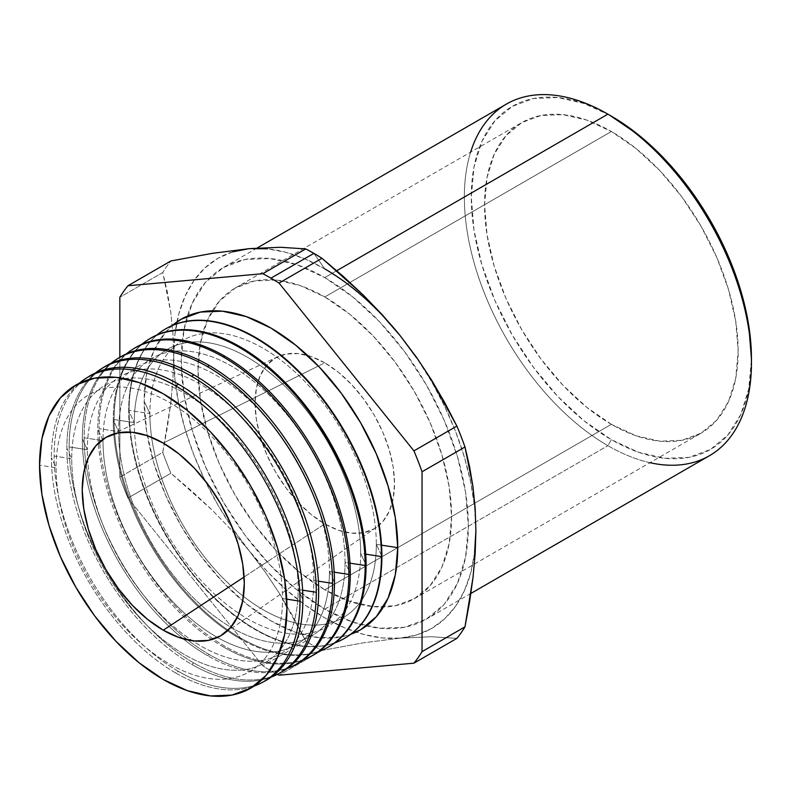 <?xml version="1.0" encoding="UTF-8"?>
<svg xmlns="http://www.w3.org/2000/svg" width="791" height="791" viewBox="0 0 791 791"><rect width="100%" height="100%" fill="white"/><g stroke="black" fill="none" stroke-linecap="round" stroke-linejoin="round"><path stroke-width="0.59" stroke-dasharray="3.96 2.97" d="M649.955 462.695A203.01 117.206 60 0 1 607.893 445.679L611.374 439.667A198.106 114.379 -120 0 0 751.45 358.788L748.761 388.796L740.791 414.533L727.839 435.02L710.427 449.476L689.198 457.336L664.974 458.305L638.703 452.333L611.374 439.667L607.893 445.679A203.01 117.206 -120 0 0 709.408 455.735M286.965 608.052L282.535 598.5A160.108 92.438 -120 0 0 169.314 402.401A160.108 92.438 -120 0 0 56.102 467.768L39.55 465.207L56.102 467.768A160.108 92.438 60 0 1 169.314 402.401A160.108 92.438 60 0 1 282.535 598.5L286.738 599.153L282.535 598.5A160.108 92.438 60 0 1 169.314 663.867A160.108 92.438 60 0 1 56.102 467.768L51.415 457.682L56.102 467.768A160.108 92.438 -120 0 0 169.314 663.867A160.108 92.438 -120 0 0 282.535 598.5L286.965 608.052M79.14 383.328A175.78 101.485 -120 0 0 51.415 457.682A175.78 101.485 60 0 1 79.14 383.328M88.948 376.476A175.889 101.545 -120 0 0 54.134 456.021L71.734 458.75A160.108 92.438 -120 0 0 184.946 654.839A160.108 92.438 -120 0 0 298.167 589.473L302.617 590.165L298.167 589.473A160.108 92.438 60 0 1 184.946 654.839A160.108 92.438 60 0 1 71.734 458.75L66.869 448.279A176.373 101.831 -120 0 0 191.58 664.282L193.904 663.016L191.58 664.282A176.373 101.831 -120 0 0 271.224 677.076A176.373 101.831 60 0 1 191.58 664.282A176.373 101.831 60 0 1 66.869 448.279A176.373 101.831 60 0 1 95.612 372.907A176.373 101.831 -120 0 0 66.869 448.279L71.734 458.75A160.108 92.438 60 0 1 184.946 393.384A160.108 92.438 60 0 1 298.167 589.473L302.874 599.637L298.167 589.473A160.108 92.438 -120 0 0 184.946 393.384A160.108 92.438 -120 0 0 71.734 458.75L54.134 456.021A175.889 101.545 60 0 1 87.593 377.347M104.056 367.093A176.462 101.881 -120 0 0 69.133 446.905L87.366 449.723A160.108 92.438 -120 0 0 87.653 459.314A160.108 92.438 -120 0 0 192.421 640.769A160.108 92.438 -120 0 0 313.8 580.446L318.397 581.167L313.8 580.446A160.108 92.438 60 0 1 192.421 640.769A160.108 92.438 60 0 1 87.653 459.314A160.108 92.438 60 0 1 87.366 449.723L82.323 438.876A176.957 102.168 -120 0 0 207.46 655.601L209.308 654.592L207.46 655.601A176.957 102.168 -120 0 0 287.123 668.533A176.957 102.168 60 0 1 207.46 655.601A176.957 102.168 60 0 1 82.323 438.876A176.957 102.168 60 0 1 110.967 363.415A176.957 102.168 -120 0 0 82.323 438.876L87.366 449.723A160.108 92.438 60 0 1 200.578 384.357A160.108 92.438 60 0 1 313.8 580.446L318.684 590.976L313.8 580.446A160.108 92.438 -120 0 0 200.578 384.357A160.108 92.438 -120 0 0 87.366 449.723L69.133 446.905A176.462 101.881 60 0 1 102.929 367.815M119.164 357.71A177.026 102.207 -120 0 0 84.123 437.779L102.998 440.696A160.108 92.438 -120 0 0 217.436 637.487A160.108 92.438 -120 0 0 329.432 571.428L334.188 572.16L329.432 571.428A160.108 92.438 60 0 1 217.436 637.487A160.108 92.438 60 0 1 102.998 440.696L97.787 429.473A177.55 102.504 -120 0 0 223.329 646.919L224.703 646.168L223.329 646.919A177.55 102.504 -120 0 0 303.022 659.981A177.55 102.504 60 0 1 223.329 646.919A177.55 102.504 60 0 1 97.787 429.473A177.55 102.504 60 0 1 126.323 353.923A177.55 102.504 -120 0 0 97.787 429.473L102.998 440.696A160.108 92.438 60 0 1 102.998 439.282A160.108 92.438 60 0 1 216.823 375.685A160.108 92.438 60 0 1 329.432 571.428L334.484 582.314L329.432 571.428A160.108 92.438 -120 0 0 216.823 375.685A160.108 92.438 -120 0 0 102.998 439.282A160.108 92.438 -120 0 0 102.998 440.696L84.123 437.779A177.026 102.207 60 0 1 118.264 358.283M134.272 348.327A177.599 102.533 -120 0 0 99.122 428.653L118.63 431.668A160.108 92.438 -120 0 0 231.842 627.767A160.108 92.438 -120 0 0 345.054 562.401L349.968 563.162L345.054 562.401A160.108 92.438 60 0 1 231.842 627.767A160.108 92.438 60 0 1 118.63 431.668L113.242 420.061A178.133 102.85 -120 0 0 239.198 638.238L240.098 637.744L239.198 638.238A178.133 102.85 -120 0 0 318.931 651.418A178.133 102.85 60 0 1 239.198 638.238A178.133 102.85 60 0 1 113.242 420.061A178.133 102.85 60 0 1 141.688 344.421A178.133 102.85 -120 0 0 113.242 420.061L118.63 431.668A160.108 92.438 60 0 1 231.842 366.302A160.108 92.438 60 0 1 345.054 562.401L350.284 573.663L345.054 562.401A160.108 92.438 -120 0 0 231.842 366.302A160.108 92.438 -120 0 0 118.63 431.668L99.122 428.653A177.599 102.533 60 0 1 133.6 348.752M149.38 338.944A178.173 102.87 -120 0 0 114.122 419.527L134.262 422.641A160.108 92.438 -120 0 0 247.474 618.74A160.108 92.438 -120 0 0 360.686 553.374L365.749 554.155L360.686 553.374A160.108 92.438 60 0 1 247.474 618.74A160.108 92.438 60 0 1 134.262 422.641L128.696 410.658A178.726 103.186 -120 0 0 255.068 629.547L255.068 629.547A178.726 103.186 -120 0 0 334.83 642.865A178.726 103.186 60 0 1 255.068 629.547A178.726 103.186 60 0 1 128.696 410.658A178.726 103.186 60 0 1 157.043 334.929A178.726 103.186 -120 0 0 128.696 410.658L134.262 422.641A160.108 92.438 60 0 1 247.474 357.275A160.108 92.438 60 0 1 360.686 553.374L366.085 565.001L360.686 553.374A160.108 92.438 -120 0 0 247.474 357.275A160.108 92.438 -120 0 0 134.262 422.641L114.122 419.527A178.173 102.87 60 0 1 148.945 339.22M381.885 556.35L376.318 544.346A160.108 92.438 -120 0 0 263.106 348.258A160.108 92.438 -120 0 0 149.894 413.624L129.111 410.41A178.736 103.196 60 0 1 164.281 329.699A178.736 103.196 -120 0 0 129.111 410.41A178.736 103.196 -120 0 0 255.503 629.32A178.736 103.196 -120 0 0 342.978 639.217A178.736 103.196 60 0 1 255.503 629.32A178.736 103.196 60 0 1 129.111 410.41L149.894 413.624A160.108 92.438 60 0 1 263.106 348.258A160.108 92.438 60 0 1 376.318 544.346L381.529 545.157L376.318 544.346A160.108 92.438 60 0 1 263.106 609.713A160.108 92.438 60 0 1 149.894 413.624L144.15 401.255L149.894 413.624A160.108 92.438 -120 0 0 263.106 609.713A160.108 92.438 -120 0 0 376.318 544.346L381.885 556.35M172.398 325.437A179.31 103.522 -120 0 0 144.15 401.255L146.592 431.224L153.8 462.854L165.517 494.939L181.287 526.223L200.499 555.529L222.419 581.711L246.209 603.77L270.947 620.866L295.676 632.335L319.465 637.734L341.386 636.864L350.72 634.313A179.31 103.522 -120 0 1 216.358 575.087A179.31 103.522 -120 0 1 144.15 401.255L146.592 374.103L153.8 350.799L165.517 332.26L172.398 325.447M382.617 315.56L363.9 297.416L344.51 281.774L324.785 268.891L313.879 253.377L324.785 268.891L305.059 258.993L285.68 252.26L266.962 248.789M336.758 270.7L324.785 277.611A203.01 117.206 60 0 1 457.416 456.516A203.01 117.206 60 0 1 426.29 619.195A203.01 117.206 60 0 1 366.292 626.017A203.01 117.206 60 0 1 324.785 609.139L607.893 445.679L324.785 609.139L296.783 589.779L269.85 564.804L245.032 535.151L223.28 501.978L205.423 466.552L192.164 430.235L183.996 394.422L181.238 360.498L183.996 329.748L192.164 303.368L205.423 282.367L223.28 267.556L245.032 259.507L269.85 258.519L296.783 264.629L324.785 277.611L352.796 296.971L379.72 321.947L404.537 351.6L426.29 384.772L444.147 420.199L457.416 456.516L465.583 492.318L468.341 526.252L465.583 557.002L457.416 583.382L444.147 604.373L426.29 619.195L404.537 627.243L379.72 628.232L352.796 622.122L324.785 609.139A203.01 117.206 60 0 1 187.368 316.113A203.01 117.206 60 0 1 223.28 267.556A203.01 117.206 60 0 1 324.785 277.611L336.758 270.7M324.785 589.779A179.31 103.522 60 0 1 212.344 310.794A179.31 103.522 60 0 1 235.135 288.082A179.31 103.522 60 0 1 324.785 296.971L611.374 131.514A179.31 103.522 -120 0 0 521.714 122.625A179.31 103.522 -120 0 0 494.227 266.31A179.31 103.522 -120 0 0 611.374 424.322L324.785 589.779L349.523 601.249L373.312 606.648L395.233 605.777L414.444 598.658L430.215 585.577L441.932 567.028L449.14 543.733L451.582 516.572L449.14 486.603L441.932 454.973L430.215 422.898L414.444 391.614L395.233 362.308L373.312 336.126L349.523 314.067L324.785 296.971L300.056 285.502L276.267 280.103L254.346 280.973L235.135 288.092L219.364 301.173L207.647 319.712L200.43 343.017L197.997 370.168L200.43 400.137L207.647 431.767L219.364 463.852L235.135 495.136L254.346 524.443L276.267 550.625L300.056 572.684L324.785 589.779L611.374 424.322A179.31 103.522 -120 0 0 701.024 433.201A179.31 103.522 -120 0 0 728.511 289.516A179.31 103.522 -120 0 0 611.374 131.514L324.785 296.971A179.31 103.522 60 0 1 441.932 454.973A179.31 103.522 60 0 1 414.444 598.658A179.31 103.522 60 0 1 383.388 607.043A179.31 103.522 60 0 1 324.785 589.779M324.785 362.851A98.618 56.942 -120 0 0 307.511 355.386A98.618 56.942 -120 0 0 277.977 356.662A98.618 56.942 -120 0 0 259.715 434.773A98.618 56.942 -120 0 0 324.785 523.899L244.103 576.995L324.785 523.899A98.618 56.942 -120 0 0 376.476 527.271A98.618 56.942 -120 0 0 392.346 502.334A98.618 56.942 -120 0 0 324.785 362.851L318.358 366.045L324.785 362.851L338.39 372.254L351.471 384.386L363.534 398.793L374.094 414.909L382.775 432.113L389.212 449.753L393.186 467.155L394.521 483.637L393.186 498.567L389.212 511.391L382.775 521.585L374.094 528.784L363.534 532.699L351.471 533.174L338.39 530.207L324.785 523.899L311.179 514.496L298.098 502.364L286.045 487.958L275.476 471.841L266.804 454.637L260.358 436.998L256.393 419.596L255.048 403.113L256.393 388.173L260.358 375.359L266.804 365.165L275.476 357.967L286.045 354.052L298.098 353.577L311.179 356.543L324.785 362.851M163.262 443.069L318.358 366.045L163.262 443.069M263.373 681.812A175.889 101.545 60 0 1 178.509 671.44A175.889 101.545 60 0 1 54.134 456.021A175.889 101.545 -120 0 0 178.509 671.44L175.711 672.973A175.78 101.485 -120 0 0 253.96 686.133A175.78 101.485 60 0 1 175.711 672.973L178.509 671.44A175.889 101.545 -120 0 0 264.807 681.071M327.059 647.74A178.173 102.87 60 0 1 240.098 637.744A178.173 102.87 60 0 1 114.122 419.527A178.173 102.87 -120 0 0 240.098 637.744A178.173 102.87 -120 0 0 327.523 647.493M311.14 656.253A177.599 102.533 60 0 1 224.703 646.168A177.599 102.533 60 0 1 99.122 428.653A177.599 102.533 -120 0 0 224.703 646.168A177.599 102.533 -120 0 0 311.842 655.887M295.221 664.776A177.026 102.207 60 0 1 209.308 654.592A177.026 102.207 60 0 1 84.123 437.779A177.026 102.207 -120 0 0 209.308 654.592A177.026 102.207 -120 0 0 296.16 664.282M279.292 673.289A176.462 101.881 60 0 1 193.904 663.016A176.462 101.881 60 0 1 69.133 446.905A176.462 101.881 -120 0 0 193.904 663.016A176.462 101.881 -120 0 0 280.489 672.676M162.778 272.5L119.837 297.287L162.778 272.5A240.415 138.801 60 0 1 170.886 260.971A240.415 138.801 -120 0 0 162.778 272.5L170.757 312.297L167.306 291.909L162.778 272.5M232.801 251.835L217.94 258.301L204.909 267.941L193.924 280.578L185.183 296.002L178.825 313.948L174.969 334.109L173.684 356.138A213.699 123.376 -120 0 0 249.234 550.862L265.558 572.516L280.321 594.802L293.669 617.672L305.771 641.066A240.415 138.801 -120 0 0 321.986 650.429A240.415 138.801 60 0 1 305.771 641.066L262.839 665.854L127.944 498.043L262.839 665.854A240.415 138.801 60 0 0 277.374 674.327A240.415 138.801 60 0 1 262.839 665.854L305.771 641.066L280.321 594.802L265.558 572.516L249.234 550.862L231.417 530.039L212.285 510.185L170.886 473.255L127.944 498.043A240.415 138.801 60 0 1 119.837 477.151L119.837 357.305L119.837 477.151L162.778 452.353A240.415 138.801 -120 0 0 170.886 473.255L127.944 498.043A240.415 138.801 60 0 1 119.837 477.151L162.778 452.353L170.797 403.015L172.942 379.225L173.684 356.138L174.969 379.65L178.825 404.27L185.183 429.543L193.924 455.062L204.909 480.384L217.94 505.063L232.801 528.695L249.234 550.862L266.962 571.191L285.68 589.335L305.059 604.977L324.785 617.86L344.51 627.757L363.9 634.491L382.617 637.961L400.345 638.1L416.778 634.916L431.639 628.44L444.671 618.809L455.646 606.173L464.396 590.748L470.744 572.803L474.6 552.642M324.785 268.891A213.699 123.376 -120 0 0 249.234 248.641A213.699 123.376 -120 0 0 176.947 321.937A213.699 123.376 -120 0 0 173.684 356.138L172.942 379.225L170.797 403.015L167.346 427.466L162.778 452.353A240.415 138.801 60 0 0 170.886 473.255L192.065 491.3L212.285 510.185L231.417 530.039L249.234 550.862A213.699 123.376 -120 0 0 356.029 632.128A213.699 123.376 -120 0 0 400.345 638.1L431.431 636.735L456.882 638.377L431.431 636.735L400.345 638.1A213.699 123.376 -120 0 0 475.895 530.613L474.6 507.09L470.744 482.48L464.396 457.198L455.646 431.688L444.671 406.366L431.639 381.687L416.778 358.056M321.986 650.429L279.055 675.217L321.986 650.429L363.395 642.826L321.986 650.429M173.684 356.138L172.942 333.792L170.757 312.297L172.942 333.792L173.684 356.138M400.345 638.1L363.395 642.826L400.345 638.1M175.711 672.973A175.78 101.485 60 0 1 51.415 457.682A175.78 101.485 -120 0 0 175.711 672.973M609.643 115.179L584.045 103.492L557.764 97.53L533.549 98.499L512.321 106.36L494.899 120.805L481.956 141.302L473.987 167.039L471.288 197.048L473.987 230.151L481.956 265.094L494.899 300.54L512.321 335.107L533.549 367.479L557.764 396.41L584.045 420.782L611.374 439.667A198.106 114.379 -120 0 1 471.288 197.048A198.106 114.379 -120 0 1 611.374 116.168M611.374 424.322L586.635 407.227L562.846 385.168L540.925 358.985L521.714 329.679L505.943 298.395L494.227 266.31L487.019 234.68L484.576 204.711L487.019 177.56L494.227 154.255L505.943 135.716L521.714 122.625L540.925 115.516L562.846 114.646L586.635 120.044L611.374 131.514L636.102 148.599L659.892 170.668L681.812 196.85L701.024 226.157L716.794 257.441L728.511 289.516L735.729 321.146L738.161 351.115L735.729 378.276L728.511 401.571L716.794 420.12L701.024 433.201L681.812 440.32L659.892 441.19L636.102 435.792L611.374 424.322M506.388 104.105A203.01 117.206 -120 0 0 475.272 266.785A203.01 117.206 -120 0 0 607.893 445.679A203.01 117.206 60 0 1 470.645 152.119M475.895 530.613A213.699 123.376 -120 0 0 400.345 335.888M470.892 593.438L426.29 619.195M235.135 288.082L521.714 122.625M277.977 356.662L108.861 435.881M376.476 527.271L223.319 634.115M414.444 598.658L701.024 433.201M257.124 248.018L223.28 267.556"/><path stroke-width="1.19" d="M751.45 362.802L751.45 358.788A198.106 114.379 -120 0 0 611.374 116.168L607.903 114.161A203.01 117.206 60 0 1 607.903 114.161A203.01 117.206 60 0 1 751.45 362.802A203.01 117.206 60 0 1 649.955 462.695M751.45 358.788L748.761 325.684L740.791 290.732L727.839 255.295L710.427 220.729L689.198 188.357L664.974 159.426L638.703 135.053L609.643 115.179M39.55 465.207A174.949 101.011 60 0 1 163.262 393.789A174.949 101.011 60 0 1 286.965 608.052L284.592 634.55L277.552 657.281L266.112 675.376L250.737 688.14L231.99 695.081L210.594 695.942L187.388 690.672L163.262 679.479L139.127 662.799L115.921 641.274L94.524 615.724L75.788 587.14L60.403 556.607L48.963 525.313L41.923 494.454L39.55 465.207L41.923 438.718L48.963 415.987L60.403 397.883L75.788 385.118L94.524 378.177L115.921 377.327L139.127 382.597L163.262 393.789L187.388 410.47L210.594 431.995L231.99 457.544L250.737 486.129L266.112 516.661L277.552 547.955L284.592 578.814L286.965 608.052A174.949 101.011 60 0 1 163.262 679.479A174.949 101.011 60 0 1 39.55 465.207M175.711 385.919A175.78 101.485 -120 0 0 79.14 383.328A175.78 101.485 60 0 1 86.209 378.177A175.78 101.485 60 0 1 175.711 385.919A175.78 101.485 60 0 1 300.007 601.209A175.78 101.485 -120 0 0 175.711 385.919L178.509 384.218A175.889 101.545 60 0 1 302.874 599.637A175.889 101.545 -120 0 0 178.509 384.218L175.711 385.919M286.738 599.153L300.007 601.209A175.78 101.485 60 0 1 261.959 682.593A175.78 101.485 60 0 1 253.96 686.133A175.78 101.485 -120 0 0 300.007 601.209L286.738 599.153M87.593 377.347A175.889 101.545 60 0 1 178.509 384.218A175.889 101.545 -120 0 0 88.948 376.476L86.209 378.177M191.58 376.269A176.373 101.831 -120 0 0 95.612 372.907A176.373 101.831 60 0 1 101.782 368.507A176.373 101.831 60 0 1 191.58 376.269A176.373 101.831 60 0 1 316.301 592.281A176.373 101.831 -120 0 0 191.58 376.269L193.904 374.865A176.462 101.881 60 0 1 318.684 590.976A176.462 101.881 -120 0 0 193.904 374.865L191.58 376.269M302.617 590.165L316.301 592.281A176.373 101.831 60 0 1 278.125 673.942A176.373 101.831 60 0 1 271.224 677.076A176.373 101.831 -120 0 0 316.301 592.281L302.617 590.165M102.929 367.815A176.462 101.881 60 0 1 193.904 374.865A176.462 101.881 -120 0 0 104.056 367.093L101.782 368.507M207.46 366.629A176.957 102.168 -120 0 0 110.967 363.415A176.957 102.168 60 0 1 117.355 358.837A176.957 102.168 60 0 1 207.46 366.629A176.957 102.168 60 0 1 332.586 583.353A176.957 102.168 -120 0 0 207.46 366.629L209.308 365.501A177.026 102.207 60 0 1 334.484 582.314A177.026 102.207 -120 0 0 209.308 365.501L207.46 366.629M318.397 581.167L332.586 583.353A176.957 102.168 60 0 1 294.282 665.29A176.957 102.168 60 0 1 287.123 668.533A176.957 102.168 -120 0 0 332.586 583.353L318.397 581.167M118.264 358.283A177.026 102.207 60 0 1 209.308 365.501A177.026 102.207 -120 0 0 119.164 357.71L117.355 358.837M223.329 356.988A177.55 102.504 -120 0 0 126.323 353.923A177.55 102.504 60 0 1 132.928 349.167A177.55 102.504 60 0 1 223.329 356.988A177.55 102.504 60 0 1 348.871 574.434A177.55 102.504 -120 0 0 223.329 356.988L224.703 356.148A177.599 102.533 60 0 1 350.284 573.663A177.599 102.533 -120 0 0 224.703 356.148L223.329 356.988M334.188 572.16L348.871 574.434A177.55 102.504 60 0 1 310.438 656.639A177.55 102.504 60 0 1 303.022 659.981A177.55 102.504 -120 0 0 348.871 574.434L334.188 572.16M133.6 348.752A177.599 102.533 60 0 1 224.703 356.148A177.599 102.533 -120 0 0 134.272 348.327L132.928 349.167M239.198 347.338A178.133 102.85 -120 0 0 141.688 344.421A178.133 102.85 60 0 1 148.5 339.497A178.133 102.85 60 0 1 239.198 347.338A178.133 102.85 60 0 1 365.165 565.506A178.133 102.85 -120 0 0 239.198 347.338L240.098 346.794A178.173 102.87 60 0 1 366.085 565.001A178.173 102.87 -120 0 0 240.098 346.794L239.198 347.338M349.968 563.162L365.165 565.506A178.133 102.85 60 0 1 326.604 647.987A178.133 102.85 60 0 1 318.931 651.418A178.133 102.85 -120 0 0 365.165 565.506L349.968 563.162M148.945 339.22A178.173 102.87 60 0 1 240.098 346.794A178.173 102.87 -120 0 0 149.38 338.944L148.5 339.497M255.068 337.698A178.726 103.186 -120 0 0 157.043 334.929A178.726 103.186 60 0 1 164.073 329.827A178.726 103.186 60 0 1 255.068 337.698A178.726 103.186 60 0 1 381.45 556.587A178.726 103.186 -120 0 0 255.068 337.698L255.503 337.441A178.736 103.196 60 0 1 381.885 556.35A178.736 103.196 -120 0 0 255.503 337.441L255.068 337.698M365.749 554.155L381.45 556.587A178.726 103.186 60 0 1 342.76 639.336A178.726 103.186 60 0 1 334.83 642.865A178.726 103.186 -120 0 0 381.45 556.587L365.749 554.155M164.281 329.699A178.736 103.196 60 0 1 255.503 337.441A178.736 103.196 -120 0 0 164.498 329.57A178.736 103.196 -120 0 0 164.281 329.699M397.735 547.659A179.31 103.522 -120 0 0 313.266 360.884A179.31 103.522 -120 0 0 172.398 325.437L181.287 319.168L200.499 312.059L222.419 311.189L246.209 316.588L270.947 328.057L295.676 345.143L319.465 367.212L341.386 393.394L360.597 422.701L376.368 453.985L388.084 486.06L395.302 517.69L397.735 547.659L381.529 545.157L397.735 547.659L395.302 574.82L388.084 598.115L376.368 616.664L360.597 629.745L350.72 634.313A179.31 103.522 -120 0 0 397.735 547.659M266.962 248.789L249.234 248.641L280.37 247.276L305.771 248.918A240.415 138.801 60 0 1 313.879 253.377L270.947 278.165A240.415 138.801 60 0 1 279.055 283.069L321.986 258.281A240.415 138.801 -120 0 0 313.879 253.377A240.415 138.801 -120 0 0 305.771 248.918L262.839 273.706A240.415 138.801 60 0 1 270.947 278.165L313.879 253.377A240.415 138.801 60 0 1 321.986 258.281L343.235 276.385L363.474 295.29L382.547 315.085L400.345 335.888A213.699 123.376 -120 0 0 324.785 268.891M470.892 593.438L709.408 455.735A203.01 117.206 -120 0 0 740.524 293.056A203.01 117.206 -120 0 0 607.893 114.161L336.758 270.7L607.893 114.161A203.01 117.206 -120 0 0 506.388 104.105L257.124 248.018M163.262 630.2A114.596 66.157 60 0 1 87.653 526.638A114.596 66.157 60 0 1 108.861 435.881A114.596 66.157 60 0 1 163.262 443.069L147.452 435.732L132.245 432.281L118.235 432.845L105.964 437.393L95.879 445.748L88.394 457.603L83.787 472.494L82.224 489.847L83.787 508.999L88.394 529.219L95.879 549.715L105.964 569.718L118.235 588.435L132.245 605.174L147.452 619.274L163.262 630.2L179.063 637.526L194.27 640.977L208.28 640.423L220.551 635.875L230.636 627.51L238.121 615.665L242.728 600.774L244.29 583.412L242.728 564.26L238.121 544.05L230.636 523.553L220.551 503.551L208.28 484.824L194.27 468.094L179.063 453.994L163.262 443.069A114.596 66.157 60 0 1 237.33 541.469A114.596 66.157 60 0 1 223.319 634.115A114.596 66.157 60 0 1 163.262 630.2L244.103 576.995L163.262 630.2M261.959 682.593L264.807 681.071A175.889 101.545 -120 0 0 302.874 599.637A175.889 101.545 60 0 1 263.373 681.812M342.978 639.217A178.736 103.196 -120 0 0 343.205 639.098A178.736 103.196 -120 0 0 381.885 556.35A178.736 103.196 60 0 1 342.978 639.217M326.604 647.987L327.523 647.493A178.173 102.87 -120 0 0 366.085 565.001A178.173 102.87 60 0 1 327.059 647.74M310.438 656.639L311.842 655.887A177.599 102.533 -120 0 0 350.284 573.663A177.599 102.533 60 0 1 311.14 656.253M294.282 665.29L296.16 664.282A177.026 102.207 -120 0 0 334.484 582.314A177.026 102.207 60 0 1 295.221 664.776M278.125 673.942L280.489 672.676A176.462 101.881 -120 0 0 318.684 590.976A176.462 101.881 60 0 1 279.292 673.289M416.778 358.056L400.345 335.888L416.679 357.562L431.481 379.917L456.882 426.082L413.94 450.88A240.415 138.801 60 0 1 422.048 471.772L422.048 651.626A240.415 138.801 60 0 1 413.94 663.165L279.055 675.217L413.94 663.165L456.882 638.377A240.415 138.801 -120 0 0 464.989 626.838L422.048 651.626A240.415 138.801 60 0 1 413.94 663.165L456.882 638.377A240.415 138.801 60 0 0 464.989 626.838L422.048 651.626L422.048 471.772L464.989 446.984A240.415 138.801 -120 0 0 456.882 426.082L413.94 450.88A240.415 138.801 60 0 1 422.048 471.772L464.989 446.984L472.978 486.772L475.154 508.267L475.895 530.573M382.617 315.56L400.345 335.888L382.547 315.085L363.474 295.29L321.986 258.281L279.055 283.069L413.94 450.88L279.055 283.069A240.415 138.801 60 0 0 270.947 278.165A240.415 138.801 60 0 0 262.839 273.706L127.944 285.759L170.886 260.971L212.364 253.347L249.234 248.641L280.37 247.276L305.771 248.918L262.839 273.706L127.944 285.759A240.415 138.801 60 0 0 119.837 297.287L119.837 357.305L119.837 297.287A240.415 138.801 60 0 1 127.944 285.759L170.886 260.971L212.364 253.347L249.234 248.641L232.801 251.835M474.6 552.642L475.895 530.613L475.164 553.7L473.008 577.499L464.989 626.838L469.567 601.951L473.008 577.499L475.164 553.7L475.895 530.613L475.154 508.267L472.978 486.772L469.518 466.393L464.989 446.984A240.415 138.801 60 0 0 456.882 426.082L444.819 402.777L431.481 379.917L416.679 357.562L400.345 335.888M279.055 675.217A240.415 138.801 60 0 1 277.374 674.327A240.415 138.801 60 0 0 279.055 675.217M470.645 152.119A203.01 117.206 60 0 1 607.893 114.161L611.374 116.168L607.903 114.161"/></g></svg>
